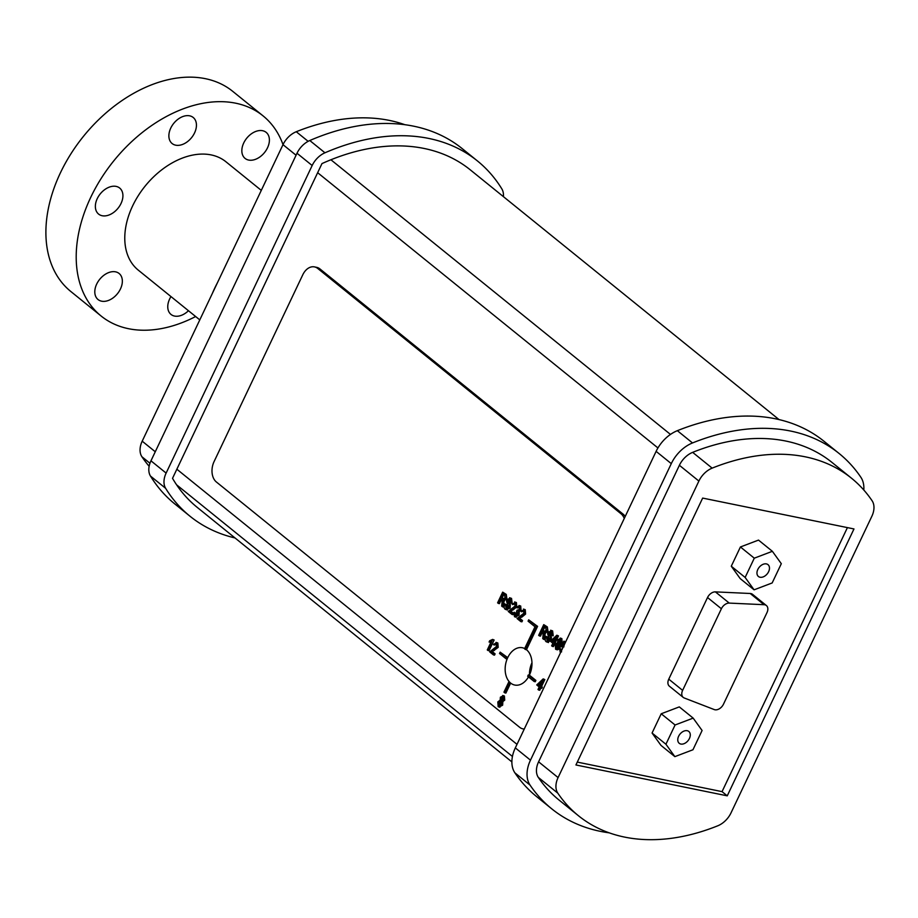 <?xml version="1.0" encoding="UTF-8"?>
<svg xmlns="http://www.w3.org/2000/svg" width="918" height="918" viewBox="0 0 918 918"><rect width="100%" height="100%" fill="white"/><g stroke="black" fill="none" stroke-linecap="round" stroke-linejoin="round"><path stroke-width="1.38" d="M122.92 195.821A16.753 11.429 -51 0 1 113.821 212.31A16.753 11.429 -51 0 1 98.605 214.089A16.753 11.429 -51 0 1 100.257 193.882A16.753 11.429 -51 0 1 119.673 188.041A16.753 11.429 -51 0 1 122.92 195.821M189.475 139.938A16.753 11.429 -51 0 1 172.114 143.529A16.753 11.429 -51 0 1 173.777 123.31A16.753 11.429 -51 0 1 193.193 117.47A16.753 11.429 -51 0 1 189.475 139.938M248.652 160.065A16.753 11.429 -51 0 1 245.083 158.412A16.753 11.429 -51 0 1 246.735 138.205A16.753 11.429 -51 0 1 266.151 132.353A16.753 11.429 -51 0 1 266.163 150.254A16.753 11.429 -51 0 1 248.652 160.065M188.454 310.732A16.753 11.429 -51 0 1 171 314.426A16.753 11.429 -51 0 1 170.966 296.583M115.542 271.831A16.753 11.429 -51 0 1 119.11 273.484A16.753 11.429 -51 0 1 117.458 293.691A16.753 11.429 -51 0 1 98.042 299.543A16.753 11.429 -51 0 1 98.042 281.642A16.753 11.429 -51 0 1 115.542 271.831M217.405 282.79A106.637 72.706 129 0 0 212.322 293.496M536.732 684.92L539.187 686.916L537.982 689.475L538.682 690.038L539.899 687.479L540.668 688.11L541.241 686.905L540.461 686.274L543.754 679.366L543.181 678.895L536.732 684.92M539.761 685.712L537.982 684.277L542.045 680.892L539.761 685.712M541.172 682.751L539.073 684.495L537.982 684.277M539.073 684.495L539.991 685.241M543.181 678.895L544.833 679.584L541.551 686.503L542.32 687.123L541.746 688.328L540.668 688.11M542.32 687.123L541.241 686.905M540.771 688.133L539.761 690.256L538.682 690.038M544.833 679.584L543.754 679.366M541.551 686.503L540.461 686.274M534.184 681.523L534.815 680.192L528.32 674.937L527.689 676.268L534.184 681.523L535.263 681.741L535.894 680.41L534.815 680.192M528.699 619.834L528.068 621.165L534.999 626.776L524.545 648.796L525.406 649.496L536.502 626.145L528.699 619.834L537.581 626.363L526.484 649.715A19.037 13.127 101.5 0 1 529.399 675.155L535.894 680.41M529.399 675.155L528.32 674.937M506.656 657.414L500.161 652.159L499.53 653.49L506.025 658.745L506.656 657.414L507.734 657.632L507.103 658.963L506.025 658.745M508.698 682.154L503.948 692.161L504.82 692.86L509.57 682.854L508.698 682.154L510.649 683.072A19.037 13.127 101.5 0 1 507.734 657.632L500.161 652.159M528.481 676.91A19.037 13.127 101.5 0 1 514.757 685.046A19.037 13.127 101.5 0 1 510.649 683.072L505.898 693.079L504.82 692.86M510.649 683.072L509.57 682.854M505.336 609.322L509.054 607.888L509.26 604.377L507.62 601.175L507.838 599.97L509.903 599.454L510.316 602.61L511.085 603.103L510.465 598.18L507.069 599.5C506.266 599.959 506.415 601.462 507.516 603.987L508.262 607.418L505.99 608.083L505.485 604.274L504.716 603.815C503.787 606.832 503.993 608.668 505.336 609.322L507.413 610.045M509.203 599.087L509.903 599.454M511.555 598.41L509.559 597.721L511.555 598.41L512.164 603.321L511.085 603.103M509.754 599.339L508.698 601.393L507.62 601.175M508.698 601.393L510.339 604.595L510.133 608.106L506.415 609.541M505.485 604.274L504.716 603.815M506.564 604.492L507.069 608.301M526.484 649.715L525.406 649.496M537.581 626.363L536.502 626.145M516.409 602.541L512.014 603.918L512.657 604.641L514.791 603.378L514.987 606.087L508.251 611.434L512.014 614.475L512.611 613.213L509.823 610.952L515.686 606.695L515.331 602.323L514.573 601.944L516.409 602.541L516.765 606.913L512.978 610.011L511.9 609.793M512.978 610.011L509.823 610.952M510.901 611.17L513.69 613.431L512.611 613.213M513.69 613.431L513.093 614.693L512.014 614.475M515.87 603.596L512.657 604.641M502.857 600.338L505.841 598.72C506.656 596.666 506.438 595.162 505.198 594.175L502.674 592.144L497.602 602.816L498.348 603.424L500.608 598.685L501.469 599.385C502.008 598.834 502.18 600.131 501.962 603.275L501.664 606.098L502.616 606.867L502.857 600.338L504.464 600.739M502.674 592.144L506.277 594.405L506.92 598.938L503.948 600.556L503.695 607.085L502.616 606.867M503.718 594.623L502.261 597.687L503.89 598.995L501.182 597.457L502.857 593.923L504.671 595.38L505.061 598.111L502.8 598.777L503.603 599.213M502.261 597.687L501.182 597.457M501.457 599.374L499.438 603.642L498.348 603.424M514.47 616.712L517.97 614.922L518.165 611.434L519.967 609.896L519.622 605.8L516.593 607.177L517.178 607.968L519.129 606.89L519.267 609.288L516.524 611.124L517.213 614.349L514.975 615.622L514.872 612.627L514.091 612.237L514.47 616.712L516.237 617.263M520.713 606.018L519.003 605.49L520.713 606.018L521.045 610.114L519.244 611.663L518.165 611.434M520.208 607.108L517.178 607.968M519.244 611.663L519.049 615.14L515.549 616.93M514.872 612.627L514.091 612.237M515.95 612.857L516.054 615.84M518.314 610.344L517.155 610.034M552.613 630.907L548.126 632.009C547.335 632.456 547.484 633.959 548.585 636.484L549.331 639.915L547.059 640.58L546.554 636.771L545.785 636.312C544.856 639.33 545.062 641.166 546.394 641.82L550.111 640.385L550.33 636.874L548.677 633.672L548.907 632.468L550.972 631.951L551.385 635.107L552.154 635.6L551.534 630.689L550.628 630.23L552.613 630.907L553.233 635.818L552.154 635.6M550.261 631.584L550.972 631.951M550.823 631.836L549.767 633.89L551.408 637.092L551.202 640.603L547.484 642.038M545.785 636.312L547.633 636.989L548.138 640.798M547.633 636.989L546.554 636.771M546.394 641.82L548.482 642.543M549.767 633.89L548.677 633.672M525.245 609.69L520.839 611.055L521.493 611.778L523.616 610.527L523.811 613.235L517.086 618.571L520.839 621.612L521.447 620.35L518.659 618.101L524.522 613.844L524.155 609.46L523.409 609.082L525.245 609.69L525.601 614.062L521.814 617.16L520.736 616.942M521.814 617.16L518.659 618.101M519.737 618.319L522.526 620.579L521.447 620.35M522.526 620.579L521.929 621.83L520.839 621.612M524.706 610.745L521.493 611.778M554.897 643.231L554.128 642.611L557.41 635.692L556.836 635.233L550.387 641.257L552.854 643.254L551.638 645.802L552.338 646.375L553.554 643.816L554.323 644.436L554.897 643.231L555.906 643.438M556.836 635.233L558.488 635.922L555.206 642.83L555.929 643.415M555.206 642.83L554.128 642.611M558.488 635.922L557.41 635.692M555.711 637.23L553.428 642.049L551.649 640.603L555.711 637.23M554.438 644.459L553.416 646.593L552.338 646.375M555.218 644.62L554.323 644.436M554.828 639.077L552.728 640.833L553.646 641.579M552.728 640.833L551.649 640.603M543.926 632.835L546.91 631.217C547.713 629.163 547.507 627.66 546.256 626.673L543.743 624.642L538.671 635.313L539.417 635.922L541.666 631.182L542.538 631.882C543.077 631.332 543.238 632.628 543.031 635.772L542.733 638.595L543.674 639.364L543.926 632.835L545.533 633.236M542.251 629.955L543.926 626.42L545.728 627.878L546.13 630.609L543.869 631.274L542.251 629.955L545.177 631.653M544.672 631.71L543.869 631.274L544.948 631.492M544.787 627.12L543.33 630.184M542.527 631.871L540.495 636.14L539.417 635.922M543.674 639.364L544.764 639.582L545.005 633.053L547.989 631.435L547.346 626.902L543.743 624.642M498.153 706.699L501.549 704.978L501.79 701.363L503.638 699.906L503.316 695.787L500.379 697.21L500.195 700.078L497.831 701.914L498.153 706.699L499.931 707.262M504.395 696.005L502.685 695.477L504.395 696.005L504.728 700.124L502.869 701.582L502.628 705.208L499.231 706.917M502.869 701.582L501.79 701.363M501.779 701.501L499.633 702.718L499.748 705.839M499.518 705.793L498.669 705.609L498.543 702.5L500.7 701.283L500.826 704.404L499.071 705.816M503.89 697.095L502.203 697.967L502.307 700.434M501.928 700.354L501.228 700.216L501.113 697.749L502.812 696.877L502.926 699.321L501.561 700.377M500.195 700.078L501.228 700.285M561.85 638.572L560.141 638.044L561.85 638.572L562.172 642.692L560.324 644.149L559.246 643.931L561.093 642.474L560.772 638.354L557.834 639.777L557.593 642.634L558.672 642.852M557.651 642.646L555.287 644.482L555.608 649.267L557.387 649.829L559.337 648.957M555.608 649.267L559.005 647.546L559.246 643.931M558.569 640.316L560.267 639.444L560.382 641.889L558.683 642.784L558.569 640.316L559.647 640.546L559.762 643.002M555.998 645.067L558.155 643.851L558.282 646.983L556.113 648.188L555.998 645.067L557.077 645.285L557.203 648.406M561.346 639.662L559.647 640.546M559.234 644.069L557.077 645.285M560.324 644.149L559.75 648.383M492.61 639.41L489.684 640.764L489.087 642.038L491.233 641.579L487.274 649.933L487.974 650.495L492.61 639.41L494.136 640.007L489.053 650.713L487.974 650.495M490.923 642.221L489.087 642.038M494.136 640.007L493.058 639.777M560.898 651.895L560.347 648.819L559.555 648.349L560.359 653.042M563.778 645.847L562.206 645.469L563.87 642.852L564.834 643.633M563.836 645.721L562.206 645.469M565.431 642.37L563.904 641.154L560.76 646.18L563.193 647.075M564.673 643.495L563.423 645.492M560.347 648.819L559.555 648.349M561.426 649.037L561.552 651.929M563.939 646.892L561.334 646.88M565.649 641.9L563.904 641.154M497.831 642.99L495.995 642.393L497.831 642.99L498.199 647.362L492.323 651.619L495.112 653.88L494.515 655.142L493.436 654.913L494.033 653.662L491.245 651.401L497.108 647.144L496.753 642.772L493.436 644.367L494.079 645.079L496.213 643.828L496.409 646.536L489.684 651.883L493.436 654.913M497.292 644.046L494.079 645.079M495.112 653.88L494.033 653.662M492.323 651.619L491.245 651.401M494.4 650.46L493.322 650.242M524.293 729.007A15.239 10.5 101.5 0 1 522.927 728.869A15.239 10.5 101.5 0 1 519.634 727.285L216.384 481.996A15.239 10.5 101.5 0 1 214.055 461.639L302.768 274.815A15.239 10.5 101.5 0 1 314.472 266.897A15.239 10.5 101.5 0 1 317.766 268.481L621.016 513.77A15.239 10.5 101.5 0 1 624.274 518.441M507.734 657.632A19.037 13.127 101.5 0 1 522.376 647.741A19.037 13.127 101.5 0 1 524.66 648.533M680.846 744.05A7.619 5.198 -51 0 1 679.228 743.293A7.619 5.198 -51 0 1 679.986 734.113A7.619 5.198 -51 0 1 688.81 731.451A7.619 5.198 -51 0 1 688.81 739.587A7.619 5.198 -51 0 1 680.846 744.05M760.058 577.238A7.619 5.198 -51 0 1 758.429 576.493A7.619 5.198 -51 0 1 759.186 567.301A7.619 5.198 -51 0 1 768.01 564.65A7.619 5.198 -51 0 1 768.01 572.786A7.619 5.198 -51 0 1 760.058 577.238M772.371 551.305L781.31 563.698L772.164 582.953L754.08 589.826L745.141 577.445L754.286 558.178L772.371 551.305L758.509 540.094L740.424 546.967L754.286 558.178M745.141 577.445L731.279 566.222L740.218 578.615L754.08 589.826M731.279 566.222L740.424 546.967M693.159 718.117L702.098 730.499L692.952 749.765L674.868 756.639L665.929 744.246L675.074 724.99L693.159 718.117L679.297 706.894L661.212 713.768L675.074 724.99M665.929 744.246L652.067 733.034L661.006 745.416L674.868 756.639M652.067 733.034L661.212 713.768M682.625 690.37L721.387 608.749A7.619 5.198 -51 0 1 729.259 603.092L764.063 604.698A7.619 5.198 -51 0 1 766.381 605.536A7.619 5.198 -51 0 1 767 612.558L723.476 704.198A7.619 5.198 -51 0 1 714.261 709.58L684.208 697.967A7.619 5.198 -51 0 1 683.233 697.405A7.619 5.198 -51 0 1 682.625 690.37L668.763 679.159L707.526 597.526A7.619 5.198 -51 0 1 715.397 591.88L750.201 593.487A7.619 5.198 -51 0 1 752.519 594.325L766.381 605.536M683.233 697.405L669.371 686.182A7.619 5.198 -51 0 1 668.763 679.159M702.66 498.084L853.981 528.952L727.251 795.837L575.93 764.969L702.66 498.084M577.296 762.101L722.053 791.637L847.417 527.609M727.251 795.837L722.053 791.637M235.031 537.959A228.502 155.785 -51 0 1 190.026 516.249A228.502 155.785 -51 0 1 165.63 488.319A19.037 12.978 -51 0 1 166.124 473.091L312.166 165.515A19.037 12.978 -51 0 1 324.949 152.79A228.502 155.785 -51 0 1 477.429 160.937A228.502 155.785 -51 0 1 501.825 188.867A19.037 12.978 -51 0 1 503.42 196.659M477.429 160.937L462.259 148.67A228.502 155.785 129 0 0 309.791 140.523A19.037 12.978 129 0 0 297.007 153.249L150.965 460.825A19.037 12.978 129 0 0 150.46 476.052A228.502 155.785 129 0 0 174.856 503.982L190.026 516.249M839.167 453.538L823.997 441.271A228.502 155.785 129 0 0 677.346 430.68A30.466 20.77 129 0 0 656.118 451.369L515.319 747.895A30.466 20.77 129 0 0 514.883 772.83A228.502 155.785 129 0 0 536.594 796.583L551.764 808.85A228.502 155.785 -51 0 1 530.042 785.085A30.466 20.77 -51 0 1 530.478 760.161L671.288 463.636A30.466 20.77 -51 0 1 692.505 442.946A228.502 155.785 -51 0 1 839.167 453.538A228.502 155.785 -51 0 1 860.877 477.291A30.466 20.77 -51 0 1 863.815 490.028M609.173 832.833A228.502 155.785 -51 0 1 551.764 808.85M851.468 478.186L831.983 462.42A217.073 148.005 129 0 0 692.654 452.356A19.037 12.978 129 0 0 679.389 465.288L538.591 761.814A19.037 12.978 129 0 0 538.315 777.397A217.073 148.005 129 0 0 558.947 799.968L578.443 815.735A217.073 148.005 -51 0 1 557.811 793.163A19.037 12.978 -51 0 1 558.087 777.58L698.885 481.066A19.037 12.978 -51 0 1 712.15 468.134A217.073 148.005 -51 0 1 851.468 478.186A217.073 148.005 -51 0 1 872.1 500.758A19.037 12.978 -51 0 1 871.825 516.341L731.026 812.866A19.037 12.978 -51 0 1 717.761 825.798A217.073 148.005 -51 0 1 578.443 815.735M778.992 419.56L470.245 169.819A217.073 148.005 129 0 0 330.916 159.766A217.073 148.005 -51 0 0 321.977 163.588L172.527 478.324A217.073 148.005 -51 0 0 176.577 484.796A217.073 148.005 129 0 0 197.209 507.367L511.877 761.894M404.849 124.687A217.073 148.005 129 0 0 296.262 131.733A19.037 12.978 129 0 0 282.996 144.665L142.198 441.179A19.037 12.978 129 0 0 141.923 456.762A217.073 148.005 129 0 0 149.141 466.264M314.472 266.897L316.641 267.345A15.239 10.5 101.5 0 1 319.923 268.917L623.184 514.218A15.239 10.5 101.5 0 1 625.204 516.478M531.97 662.773A19.037 13.127 -78.5 0 0 529.479 674.971M283.008 144.631A128.727 87.761 129 0 0 263.053 115.863L232.724 91.341A128.727 87.761 129 0 0 205.311 78.661A128.727 87.761 129 0 0 70.824 153.972A128.727 87.761 129 0 0 70.824 291.499L101.141 316.033A128.727 87.761 129 0 0 195.637 316.538M263.053 115.863A128.727 87.761 129 0 0 235.639 103.183A128.727 87.761 129 0 0 101.141 178.494A128.727 87.761 129 0 0 101.141 316.033M261.286 190.37L225.931 161.763A69.688 47.518 129 0 0 211.083 154.901A69.688 47.518 129 0 0 138.274 195.672A69.688 47.518 129 0 0 138.274 270.133L199.791 319.889M508.928 600.2L507.838 599.97M509.456 603.011L508.377 602.793M510.339 604.595L509.26 604.377M510.133 608.106L509.054 607.888M516.765 606.913L515.686 606.695M504.085 603.39L502.995 603.16M504.131 601.542L503.053 601.313M506.92 598.938L505.841 598.72M506.277 594.405L505.198 594.175M521.045 610.114L519.967 609.896M519.049 615.14L517.97 614.922M549.985 632.697L548.907 632.468M550.743 640.512L550.111 640.385M551.408 637.092L550.33 636.874M550.525 635.508L549.446 635.29M525.601 614.062L524.522 613.844M547.346 626.902L546.256 626.673M547.989 631.435L546.91 631.217M545.2 634.04L544.122 633.81M545.143 635.887L544.064 635.669M502.628 705.208L501.549 704.978M504.728 700.124L503.638 699.906M499.633 702.718L498.543 702.5M502.203 697.967L501.113 697.749M562.172 642.692L561.093 642.474M560.083 647.775L559.005 647.546M498.199 647.362L497.108 647.144M707.526 597.526L721.387 608.749M715.397 591.88L729.259 603.092M750.201 593.487L764.063 604.698M166.124 473.091L150.965 460.825M150.46 476.052L165.63 488.319M324.949 152.79L309.791 140.523M297.007 153.249L312.166 165.515M692.505 442.946L677.346 430.68M671.288 463.636L656.118 451.369M530.478 760.161L515.319 747.895M530.042 785.085L514.883 772.83M712.15 468.134L692.654 452.356M679.389 465.288L698.885 481.066M538.315 777.397L557.811 793.163M176.577 484.796L512.439 756.466M558.087 777.58L538.591 761.814M517.006 744.349L176.853 469.213M155.268 451.759L142.198 441.179M141.923 456.762L149.955 463.257M308.127 141.326L296.262 131.733M670.473 434.421L330.916 159.766M317.651 172.699L657.942 447.95M282.996 144.665L296.066 155.234M319.923 268.917L317.766 268.481M623.184 514.218L621.016 513.77M563.044 645.411L564.122 645.629M524.235 729.133L522.927 728.869"/></g></svg>
